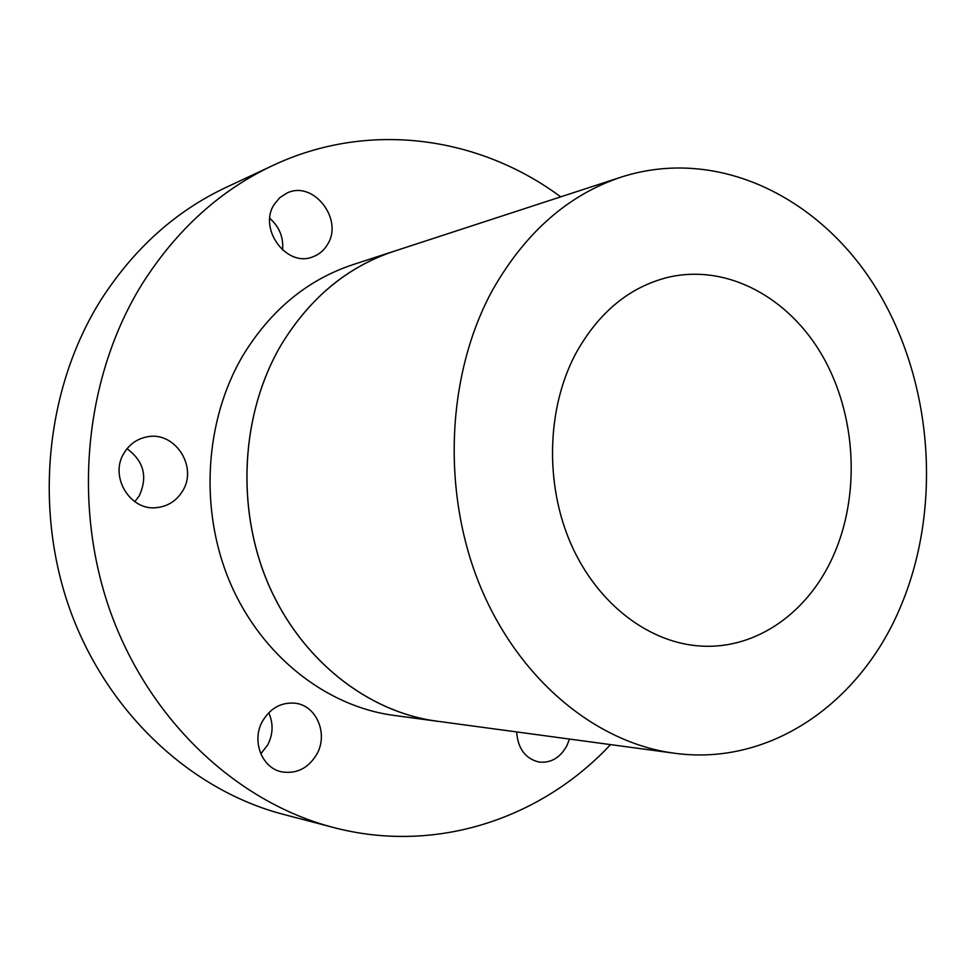 <?xml version="1.0" encoding="UTF-8"?>
<svg xmlns="http://www.w3.org/2000/svg" width="976" height="976" viewBox="0 0 976 976"><rect width="100%" height="100%" fill="white"/><g stroke="black" fill="none" stroke-linecap="round" stroke-linejoin="round"><path stroke-width="1.46" d="M516.646 731.927C517.878 748.641 525.356 758.694 539.069 762.073C551.098 763.195 560.407 757.657 567.019 745.432L569.423 739.052M327.411 244.61C343.918 219.612 313.503 180.072 287.103 192.992L279.892 197.567L274.305 204.277C257.823 228.713 286.7 267.753 312.674 256.883C318.957 254.614 323.861 250.527 327.411 244.61M282.576 250.088C283.674 237.473 279.417 226.908 269.815 218.392M182.512 491.135C198.335 466.784 174.606 430.453 146.632 436.955C137.104 438.919 129.649 444.153 124.306 452.644C108.775 476.007 130.113 511.461 156.977 507.593C168.043 506.251 176.546 500.773 182.512 491.135M134.822 501.713L139.165 495.967C147.937 476.935 143.899 461.197 127.051 448.728M316.846 754.155C328.473 733.83 316.456 705.367 295.118 703.208C281.381 702.061 270.559 707.978 262.629 720.996C251.149 740.564 261.824 768.356 282.015 771.906C296.826 774.066 308.44 768.149 316.846 754.155M260.787 753.862L267.705 744.92C273.17 734.111 273.5 723.399 268.705 712.785M610.537 744.603C541.973 818.144 436.418 854.72 333.072 827.392C238.144 802.638 150.682 722.35 111.044 613.55C71.663 504.738 84.741 376.138 142.435 283.516C176.888 229.482 220.356 190.137 272.853 165.481C369.575 119.963 479.997 136.884 560.7 196.859M333.072 827.392L283.223 814.326C191.967 790.499 108.434 714.383 70.699 611.659C33.221 508.923 45.774 387.606 101.028 299.778C134.029 248.526 175.741 211.048 226.188 187.343L272.853 165.481M440.322 721.63L436.54 721.154C367.269 711.894 300.535 659.581 267.985 583.355C235.57 507.117 241.072 413.263 281.003 345.175C309.612 298.168 347.212 266.887 393.828 251.344L397.439 250.161M436.54 721.154L393.694 715.371C326.362 706.356 261.763 656.153 230.324 583.197C199.043 510.228 204.448 420.449 243.17 355.105C270.889 309.965 307.403 279.844 352.69 264.728L393.804 251.308C347.188 266.851 309.587 298.144 281.003 345.175C241.109 413.275 235.619 507.117 268.022 583.343C300.571 659.556 367.293 711.858 436.565 721.118L674.05 753.179C595.372 742.736 517.829 678.82 479.436 584.234C441.176 489.659 447.02 372.832 492.819 289.567C525.649 232.129 568.581 194.59 621.627 176.961C718.324 146.132 821.158 197.64 877.229 290.104C933.349 382.921 942.45 509.533 899.811 608.536C859.685 703.086 770.223 766.575 674.05 753.179M575.376 354.264C598.264 312.662 629.215 286.993 668.231 277.269C727.23 263.593 789.096 297.448 822.768 356.411C856.403 415.52 860.625 495.113 833.126 556.271C808.299 612.123 756.986 649.186 701.781 646.112C649.967 643.55 598.007 604.73 571.338 544.84C544.767 484.938 546.56 409.139 575.376 354.264M621.627 176.961L393.828 251.344"/></g></svg>
